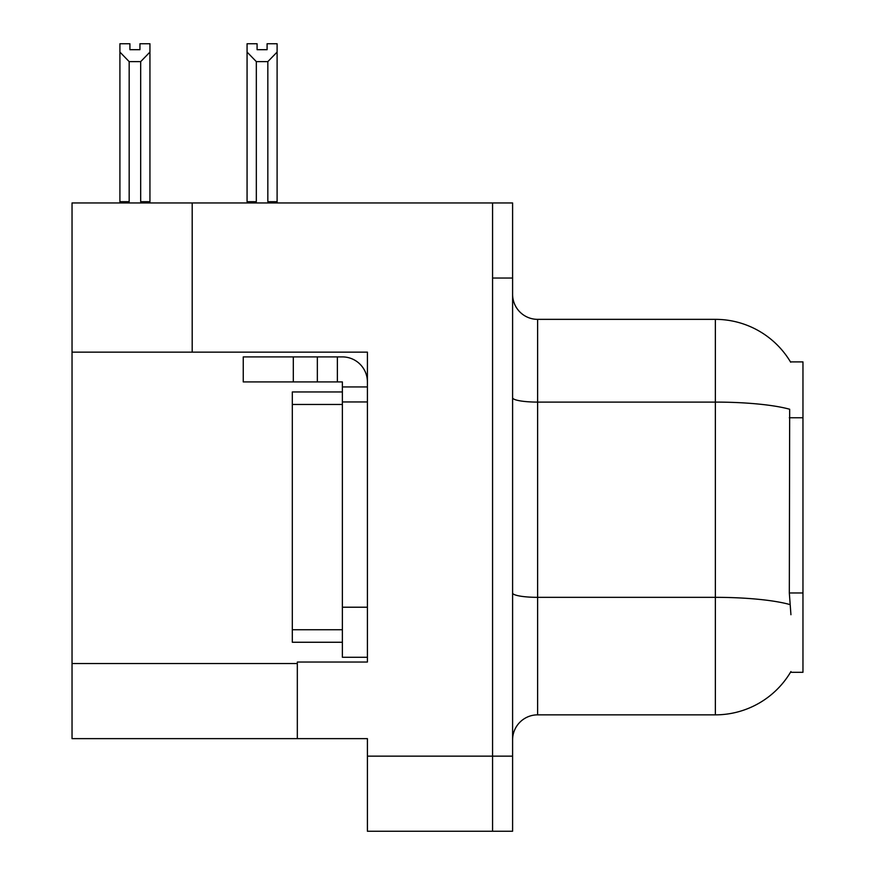<?xml version="1.0" encoding="UTF-8"?>
<svg xmlns="http://www.w3.org/2000/svg" width="875" height="875" viewBox="0 0 875 875"><rect width="100%" height="100%" fill="white"/><g stroke="black" fill="none" stroke-linecap="round" stroke-linejoin="round"><path stroke-width="1.31" d="M192.194 352.144L367.413 352.144L367.413 607.217L342.377 607.217L342.377 657.278L367.413 657.278L367.413 607.217L367.413 662.036L297.325 662.036L297.325 738.631L72.034 738.631L72.034 352.144L192.194 352.144L192.194 202.956L492.57 202.956L492.57 831.25L367.413 831.25L367.413 756.153L492.57 756.153L492.57 831.25L512.597 831.25L512.597 756.153L492.57 756.153L492.57 278.042L512.597 278.042L512.597 756.153M297.325 738.631L367.413 738.631L367.413 756.153M192.194 202.956L72.034 202.956L72.034 352.144M790.486 361.9L802.966 361.9L802.966 672.295L790.486 672.295L790.934 671.552A87.609 87.609 0 0 1 715.356 714.853A87.609 87.609 0 0 0 790.486 672.295M512.597 739.889A25.036 25.036 0 0 1 537.622 714.853L715.356 714.853L715.356 319.353L537.622 319.353A25.036 25.036 0 0 1 512.597 294.317A25.036 25.036 0 0 0 537.622 319.353L537.622 714.853M790.672 362.217A87.609 87.609 0 0 0 715.356 319.353A87.609 87.609 0 0 1 790.672 362.217M790.934 614.72L789.327 592.977L789.677 409.248A87.609 15.214 180 0 0 715.356 402.095L537.622 402.095A25.036 4.342 0 0 1 512.597 397.742M492.57 202.956L512.597 202.956L512.597 278.042M269.073 202.956L267.837 201.698L267.837 61.622L256.331 61.622L247.067 52.073L247.067 43.75L257.086 43.75L257.086 49.689L267.094 49.689L257.086 49.689M267.094 49.689L267.094 43.75L277.102 43.75L277.102 52.073L267.837 61.622M267.837 201.698L277.102 201.698L277.102 202.956L277.102 52.073M256.331 61.622L256.331 201.698L255.106 202.956M247.067 201.698L247.067 52.073L247.067 201.698L256.331 201.698M139.934 49.689L129.916 49.689L139.934 49.689L139.934 43.75L149.942 43.75L149.942 52.073L140.678 61.622L129.172 61.622L129.172 201.698L119.908 201.698L119.908 202.956M129.172 61.622L119.908 52.073L119.908 43.75L129.916 43.75L129.916 49.689M129.172 201.698L127.936 202.956M119.908 52.073L119.908 201.698M149.942 52.073L149.942 201.698L140.678 201.698L140.678 61.622M141.903 202.956L140.678 201.698M149.942 201.698L149.942 202.956M293.311 381.927L293.311 356.902L243.25 356.902L243.25 381.927L342.377 381.927L342.377 386.936L367.413 386.936M293.311 356.902L342.377 356.902A25.036 25.036 0 0 1 367.402 381.938M342.377 657.278L367.413 657.278M337.367 381.927L337.367 356.902M367.413 401.953L342.377 401.953L342.377 386.936M342.377 607.217L342.377 391.945L292.316 391.945L292.316 642.261L342.377 642.261M317.341 381.927L317.341 356.902M72.034 663.534L297.325 663.534M802.966 417.758L789.327 417.758M802.966 592.977L789.327 592.977M789.95 604.57A87.609 15.214 180 0 0 715.356 597.341L537.622 597.341A25.036 4.342 -0 0 1 512.597 592.987M292.316 629.748L342.377 629.748M292.316 404.458L342.377 404.458"/></g></svg>
